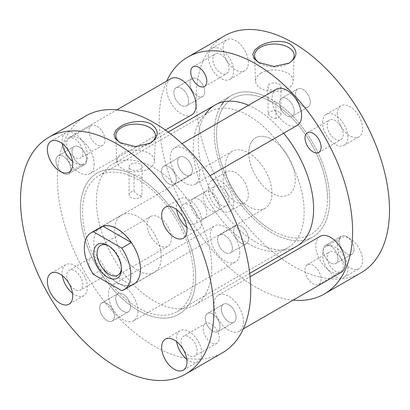 <?xml version="1.0" encoding="UTF-8"?>
<svg xmlns="http://www.w3.org/2000/svg" width="410" height="410" viewBox="0 0 410 410"><rect width="100%" height="100%" fill="white"/><g stroke="black" fill="none" stroke-linecap="round" stroke-linejoin="round"><path stroke-width="0.31" stroke-dasharray="2.05 1.54" d="M188.641 101.05A10.434 6.027 -120 0 0 184.085 90.543A10.434 6.027 -120 0 0 176.044 87.75A10.434 6.027 -120 0 0 173.881 92.527A10.434 6.027 -120 0 0 178.437 103.028A10.434 6.027 -120 0 0 186.478 105.826A10.434 6.027 -120 0 0 188.641 101.05A10.434 6.027 60 0 1 186.478 105.826A10.434 6.027 60 0 1 178.437 103.028A10.434 6.027 60 0 1 173.881 92.527A10.434 6.027 60 0 1 176.044 87.75A10.434 6.027 60 0 1 184.085 90.543A10.434 6.027 60 0 1 188.641 101.05M204.728 91.758A10.434 6.027 -120 0 0 200.177 81.257A10.434 6.027 -120 0 0 192.131 78.459A10.434 6.027 -120 0 0 189.968 83.235A10.434 6.027 -120 0 0 194.524 93.741A10.434 6.027 -120 0 0 202.571 96.534A10.434 6.027 -120 0 0 204.728 91.758A10.434 6.027 60 0 1 202.571 96.534A10.434 6.027 60 0 1 194.524 93.741A10.434 6.027 60 0 1 189.968 83.235A10.434 6.027 60 0 1 192.131 78.459A10.434 6.027 60 0 1 200.177 81.257A10.434 6.027 60 0 1 204.728 91.758M232.378 248.219A10.434 6.027 -120 0 0 227.822 237.713A10.434 6.027 -120 0 0 219.78 234.92A10.434 6.027 -120 0 0 217.618 239.696A10.434 6.027 -120 0 0 222.174 250.197A10.434 6.027 -120 0 0 230.215 252.996A10.434 6.027 -120 0 0 232.378 248.219A10.434 6.027 60 0 1 230.215 252.996A10.434 6.027 60 0 1 222.174 250.197A10.434 6.027 60 0 1 217.618 239.696A10.434 6.027 60 0 1 219.78 234.92A10.434 6.027 60 0 1 227.822 237.713A10.434 6.027 60 0 1 232.378 248.219M248.465 238.927A10.434 6.027 -120 0 0 243.909 228.426A10.434 6.027 -120 0 0 235.868 225.628A10.434 6.027 -120 0 0 233.705 230.405A10.434 6.027 -120 0 0 238.261 240.911A10.434 6.027 -120 0 0 246.302 243.704A10.434 6.027 -120 0 0 248.465 238.927A10.434 6.027 60 0 1 246.302 243.704A10.434 6.027 60 0 1 238.261 240.911A10.434 6.027 60 0 1 233.705 230.405A10.434 6.027 60 0 1 235.868 225.628A10.434 6.027 60 0 1 243.909 228.426A10.434 6.027 60 0 1 248.465 238.927M337.963 258.674A10.434 6.027 -120 0 0 333.407 248.173A10.434 6.027 -120 0 0 325.366 245.375A10.434 6.027 -120 0 0 323.203 250.151A10.434 6.027 -120 0 0 327.759 260.657A10.434 6.027 -120 0 0 335.8 263.451A10.434 6.027 -120 0 0 337.963 258.674A10.434 6.027 60 0 1 335.8 263.451A10.434 6.027 60 0 1 327.759 260.657A10.434 6.027 60 0 1 323.203 250.151A10.434 6.027 60 0 1 325.366 245.375A10.434 6.027 60 0 1 333.407 248.173A10.434 6.027 60 0 1 337.963 258.674M354.05 249.388A10.434 6.027 -120 0 0 349.494 238.881A10.434 6.027 -120 0 0 341.453 236.088A10.434 6.027 -120 0 0 339.29 240.865A10.434 6.027 -120 0 0 343.846 251.366A10.434 6.027 -120 0 0 351.888 254.164A10.434 6.027 -120 0 0 354.05 249.388A10.434 6.027 60 0 1 351.888 254.164A10.434 6.027 60 0 1 343.846 251.366A10.434 6.027 60 0 1 339.29 240.865A10.434 6.027 60 0 1 341.453 236.088A10.434 6.027 60 0 1 349.494 238.881A10.434 6.027 60 0 1 354.05 249.388M294.226 111.505A10.434 6.027 -120 0 0 289.67 101.004A10.434 6.027 -120 0 0 281.629 98.205A10.434 6.027 -120 0 0 279.466 102.982A10.434 6.027 -120 0 0 284.022 113.488A10.434 6.027 -120 0 0 292.063 116.281A10.434 6.027 -120 0 0 294.226 111.505A10.434 6.027 60 0 1 292.063 116.281A10.434 6.027 60 0 1 284.022 113.488A10.434 6.027 60 0 1 279.466 102.982A10.434 6.027 60 0 1 281.629 98.205A10.434 6.027 60 0 1 289.67 101.004A10.434 6.027 60 0 1 294.226 111.505M310.314 102.218A10.434 6.027 -120 0 0 305.757 91.712A10.434 6.027 -120 0 0 297.716 88.919A10.434 6.027 -120 0 0 295.554 93.695A10.434 6.027 -120 0 0 300.11 104.196A10.434 6.027 -120 0 0 308.156 106.995A10.434 6.027 -120 0 0 310.314 102.218A10.434 6.027 60 0 1 308.156 106.995A10.434 6.027 60 0 1 300.11 104.196A10.434 6.027 60 0 1 295.554 93.695A10.434 6.027 60 0 1 297.716 88.919A10.434 6.027 60 0 1 305.757 91.712A10.434 6.027 60 0 1 310.314 102.218M268.048 97.585L267.848 98.456L270.364 101.326L275.971 102.162L275.971 118.321A6.524 3.767 0 0 0 278.984 117.332A6.524 3.767 0 0 0 280.896 114.672A6.524 3.767 0 0 0 276.868 111.192A6.524 3.767 0 0 0 269.76 112.007A6.524 3.767 0 0 0 268.048 113.744L268.048 97.585A81.564 47.094 -120 0 0 231.23 95.673A81.564 47.094 -120 0 0 223.983 101.706M221.605 104.847A81.564 47.094 -120 0 0 214.338 133.014A81.564 47.094 -120 0 0 249.941 215.096A81.564 47.094 -120 0 0 312.794 236.949A81.564 47.094 -120 0 0 329.686 199.608A81.564 47.094 -120 0 0 275.971 102.162M283.638 133.199A81.564 47.094 -120 0 0 248.511 105.278M205.512 114.134A81.564 47.094 -120 0 0 198.245 142.301A81.564 47.094 -120 0 0 233.849 224.388A81.564 47.094 -120 0 0 296.702 246.236L312.794 236.949A81.564 47.094 -120 0 0 329.686 199.608A81.564 47.094 -120 0 0 294.083 117.526A81.564 47.094 -120 0 0 231.23 95.673A81.564 47.094 -120 0 0 214.338 133.014A81.564 47.094 -120 0 0 249.941 215.096A81.564 47.094 -120 0 0 312.794 236.949L296.702 246.236M223.025 48.016A17.902 10.332 60 0 1 226.73 39.821A17.902 10.332 60 0 1 240.521 44.618A17.902 10.332 60 0 1 248.337 62.633A17.902 10.332 60 0 1 244.632 70.822A17.902 10.332 60 0 1 230.835 66.03A17.902 10.332 60 0 1 223.025 48.016M208.265 56.539A17.902 10.332 60 0 1 211.97 48.344A17.902 10.332 60 0 1 225.761 53.141A17.902 10.332 60 0 1 233.577 71.15A17.902 10.332 60 0 1 229.872 79.345A17.902 10.332 60 0 1 216.075 74.553A17.902 10.332 60 0 1 208.265 56.539M212.877 59.199A11.377 6.57 60 0 1 215.229 53.992A11.377 6.57 60 0 1 223.998 57.041A11.377 6.57 60 0 1 228.964 68.49A11.377 6.57 60 0 1 226.607 73.698A11.377 6.57 60 0 1 217.843 70.648A11.377 6.57 60 0 1 212.877 59.199M223.025 179.98A17.902 10.332 60 0 1 226.73 171.785A17.902 10.332 60 0 1 240.521 176.582A17.902 10.332 60 0 1 248.337 194.596A17.902 10.332 60 0 1 244.632 202.791A17.902 10.332 60 0 1 230.835 197.994A17.902 10.332 60 0 1 223.025 179.98M208.265 188.503A17.902 10.332 60 0 1 211.97 180.308A17.902 10.332 60 0 1 225.761 185.105A17.902 10.332 60 0 1 233.577 203.119A17.902 10.332 60 0 1 229.872 211.309A17.902 10.332 60 0 1 216.075 206.517A17.902 10.332 60 0 1 208.265 188.503M212.877 191.168A11.377 6.57 60 0 1 215.229 185.955A11.377 6.57 60 0 1 223.998 189.005A11.377 6.57 60 0 1 228.964 200.454A11.377 6.57 60 0 1 226.607 205.661A11.377 6.57 60 0 1 217.843 202.612A11.377 6.57 60 0 1 212.877 191.168M190.737 203.949A11.377 6.57 60 0 1 193.089 198.742A11.377 6.57 60 0 1 201.858 201.787A11.377 6.57 60 0 1 206.824 213.236A11.377 6.57 60 0 1 204.467 218.443A11.377 6.57 60 0 1 195.703 215.399A11.377 6.57 60 0 1 190.737 203.949M337.307 245.964A17.902 10.332 60 0 1 341.012 237.769A17.902 10.332 60 0 1 354.809 242.561A17.902 10.332 60 0 1 362.619 260.575A17.902 10.332 60 0 1 358.914 268.77A17.902 10.332 60 0 1 345.123 263.973A17.902 10.332 60 0 1 337.307 245.964M322.547 254.482A17.902 10.332 60 0 1 326.252 246.292A17.902 10.332 60 0 1 340.049 251.084A17.902 10.332 60 0 1 347.859 269.098A17.902 10.332 60 0 1 344.154 277.293A17.902 10.332 60 0 1 330.363 272.496A17.902 10.332 60 0 1 322.547 254.482M327.159 257.147A11.377 6.57 60 0 1 329.517 251.94A11.377 6.57 60 0 1 338.281 254.984A11.377 6.57 60 0 1 343.247 266.433A11.377 6.57 60 0 1 340.894 271.645A11.377 6.57 60 0 1 332.126 268.596A11.377 6.57 60 0 1 327.159 257.147M305.019 269.929A11.377 6.57 60 0 1 307.377 264.722A11.377 6.57 60 0 1 316.141 267.771A11.377 6.57 60 0 1 321.107 279.215A11.377 6.57 60 0 1 318.755 284.427A11.377 6.57 60 0 1 309.986 281.378A11.377 6.57 60 0 1 305.019 269.929M337.307 113.995A17.902 10.332 60 0 1 341.012 105.806A17.902 10.332 60 0 1 354.809 110.597A17.902 10.332 60 0 1 362.619 128.612A17.902 10.332 60 0 1 358.914 136.807A17.902 10.332 60 0 1 345.123 132.01A17.902 10.332 60 0 1 337.307 113.995M322.547 122.518A17.902 10.332 60 0 1 326.252 114.323A17.902 10.332 60 0 1 340.049 119.12A17.902 10.332 60 0 1 347.859 137.135A17.902 10.332 60 0 1 344.154 145.33A17.902 10.332 60 0 1 330.363 140.533A17.902 10.332 60 0 1 322.547 122.518M327.159 125.183A11.377 6.57 60 0 1 329.517 119.976A11.377 6.57 60 0 1 338.281 123.02A11.377 6.57 60 0 1 343.247 134.47A11.377 6.57 60 0 1 340.894 139.677A11.377 6.57 60 0 1 332.126 136.632A11.377 6.57 60 0 1 327.159 125.183M275.971 118.321C273.337 118.669 270.692 117.142 268.048 113.744M269.76 83.978A6.524 3.767 0 0 0 267.848 86.643A6.524 3.767 0 0 0 271.876 90.123A6.524 3.767 0 0 0 278.984 89.303A6.524 3.767 0 0 0 280.896 86.643A6.524 3.767 0 0 0 276.868 83.163A6.524 3.767 0 0 0 269.76 83.978M261.057 73.149A18.834 10.875 0 0 0 255.543 81.077A18.834 10.875 0 0 0 267.356 90.928A18.834 10.875 0 0 0 287.687 88.529A18.834 10.875 0 0 0 293.201 81.077A18.834 10.875 0 0 0 281.772 70.838A18.834 10.875 0 0 0 261.057 73.149M259.504 62.996A19.803 11.434 0 0 0 260.37 63.529A19.803 11.434 0 0 0 288.373 63.529L289.091 63.114M293.16 300.12A136.725 78.935 60 0 1 159.244 119.781A136.725 78.935 60 0 1 166.706 81.088M361.184 272.701A136.725 78.935 60 0 1 255.825 236.073A136.725 78.935 60 0 1 196.144 98.482A136.725 78.935 60 0 1 224.46 35.89M288.373 63.529A19.803 11.434 0 0 0 288.727 63.319M134.029 191.121L134.029 174.962A81.564 47.094 -120 0 0 97.206 173.051A81.564 47.094 -120 0 0 80.314 210.391A81.564 47.094 -120 0 0 115.917 292.473A81.564 47.094 -120 0 0 178.77 314.327A81.564 47.094 -120 0 0 195.662 276.986A81.564 47.094 -120 0 0 160.059 194.904A81.564 47.094 -120 0 0 97.206 173.051A81.564 47.094 -120 0 0 80.314 210.391A81.564 47.094 -120 0 0 115.917 292.473A81.564 47.094 -120 0 0 178.77 314.327A81.564 47.094 -120 0 0 195.662 276.986A81.564 47.094 -120 0 0 141.952 179.534L141.952 195.698C139.308 196.041 136.663 194.514 134.029 191.121A6.524 3.767 0 0 0 131.015 192.111A6.524 3.767 0 0 0 129.104 194.776A6.524 3.767 0 0 0 133.132 198.25A6.524 3.767 0 0 0 140.24 197.435A6.524 3.767 0 0 0 141.952 195.698M193.448 275.71A78.433 45.284 -120 0 0 159.213 196.774A78.433 45.284 -120 0 0 98.774 175.762A78.433 45.284 -120 0 0 82.528 211.668A78.433 45.284 -120 0 0 116.768 290.603A78.433 45.284 -120 0 0 177.207 311.615A78.433 45.284 -120 0 0 193.448 275.71M327.472 198.332A78.433 45.284 -120 0 0 293.232 119.397A78.433 45.284 -120 0 0 232.793 98.385A78.433 45.284 -120 0 0 216.552 134.29A78.433 45.284 -120 0 0 250.787 213.226A78.433 45.284 -120 0 0 311.226 234.238A78.433 45.284 -120 0 0 327.472 198.332M177.622 161.781A10.434 6.027 60 0 1 179.785 157.004A10.434 6.027 60 0 1 187.826 159.803A10.434 6.027 60 0 1 192.382 170.304A10.434 6.027 60 0 1 190.219 175.08A10.434 6.027 60 0 1 182.178 172.287A10.434 6.027 60 0 1 177.622 161.781A10.434 6.027 60 0 1 179.785 157.004A10.434 6.027 60 0 1 187.826 159.803A10.434 6.027 60 0 1 192.382 170.304A10.434 6.027 60 0 1 190.219 175.08A10.434 6.027 60 0 1 182.178 172.287A10.434 6.027 60 0 1 177.622 161.781M161.535 171.072A10.434 6.027 60 0 1 163.698 166.296A10.434 6.027 60 0 1 171.739 169.089A10.434 6.027 60 0 1 176.295 179.595A10.434 6.027 60 0 1 174.132 184.372A10.434 6.027 60 0 1 166.091 181.574A10.434 6.027 60 0 1 161.535 171.072A10.434 6.027 60 0 1 163.698 166.296A10.434 6.027 60 0 1 171.739 169.089A10.434 6.027 60 0 1 176.295 179.595A10.434 6.027 60 0 1 174.132 184.372A10.434 6.027 60 0 1 166.091 181.574A10.434 6.027 60 0 1 161.535 171.072M221.359 308.95A10.434 6.027 60 0 1 223.522 304.174A10.434 6.027 60 0 1 231.563 306.972A10.434 6.027 60 0 1 236.119 317.473A10.434 6.027 60 0 1 233.956 322.25A10.434 6.027 60 0 1 225.915 319.457A10.434 6.027 60 0 1 221.359 308.95A10.434 6.027 60 0 1 223.522 304.174A10.434 6.027 60 0 1 231.563 306.972A10.434 6.027 60 0 1 236.119 317.473A10.434 6.027 60 0 1 233.956 322.25A10.434 6.027 60 0 1 225.915 319.457A10.434 6.027 60 0 1 221.359 308.95M205.272 318.242A10.434 6.027 60 0 1 207.429 313.465A10.434 6.027 60 0 1 215.475 316.259A10.434 6.027 60 0 1 220.032 326.765A10.434 6.027 60 0 1 217.869 331.541A10.434 6.027 60 0 1 209.823 328.743A10.434 6.027 60 0 1 205.272 318.242A10.434 6.027 60 0 1 207.429 313.465A10.434 6.027 60 0 1 215.475 316.259A10.434 6.027 60 0 1 220.032 326.765A10.434 6.027 60 0 1 217.869 331.541A10.434 6.027 60 0 1 209.823 328.743A10.434 6.027 60 0 1 205.272 318.242M115.774 298.495A10.434 6.027 60 0 1 117.936 293.719A10.434 6.027 60 0 1 125.978 296.512A10.434 6.027 60 0 1 130.534 307.018A10.434 6.027 60 0 1 128.371 311.795A10.434 6.027 60 0 1 120.33 308.996A10.434 6.027 60 0 1 115.774 298.495A10.434 6.027 60 0 1 117.936 293.719A10.434 6.027 60 0 1 125.978 296.512A10.434 6.027 60 0 1 130.534 307.018A10.434 6.027 60 0 1 128.371 311.795A10.434 6.027 60 0 1 120.33 308.996A10.434 6.027 60 0 1 115.774 298.495M99.686 307.782A10.434 6.027 60 0 1 101.844 303.005A10.434 6.027 60 0 1 109.89 305.804A10.434 6.027 60 0 1 114.446 316.305A10.434 6.027 60 0 1 112.284 321.081A10.434 6.027 60 0 1 104.242 318.288A10.434 6.027 60 0 1 99.686 307.782A10.434 6.027 60 0 1 101.844 303.005A10.434 6.027 60 0 1 109.89 305.804A10.434 6.027 60 0 1 114.446 316.305A10.434 6.027 60 0 1 112.284 321.081A10.434 6.027 60 0 1 104.242 318.288A10.434 6.027 60 0 1 99.686 307.782M72.037 151.326A10.434 6.027 60 0 1 74.2 146.549A10.434 6.027 60 0 1 82.241 149.342A10.434 6.027 60 0 1 86.797 159.849A10.434 6.027 60 0 1 84.634 164.625A10.434 6.027 60 0 1 76.593 161.827A10.434 6.027 60 0 1 72.037 151.326A10.434 6.027 60 0 1 74.2 146.549A10.434 6.027 60 0 1 82.241 149.342A10.434 6.027 60 0 1 86.797 159.849A10.434 6.027 60 0 1 84.634 164.625A10.434 6.027 60 0 1 76.593 161.827A10.434 6.027 60 0 1 72.037 151.326M55.95 160.612A10.434 6.027 60 0 1 58.112 155.836A10.434 6.027 60 0 1 66.153 158.634A10.434 6.027 60 0 1 70.71 169.135A10.434 6.027 60 0 1 68.547 173.912A10.434 6.027 60 0 1 60.506 171.119A10.434 6.027 60 0 1 55.95 160.612A10.434 6.027 60 0 1 58.112 155.836A10.434 6.027 60 0 1 66.153 158.634A10.434 6.027 60 0 1 70.71 169.135A10.434 6.027 60 0 1 68.547 173.912A10.434 6.027 60 0 1 60.506 171.119A10.434 6.027 60 0 1 55.95 160.612M134.029 174.962L139.636 175.485L142.152 178.56L141.952 179.534M211.755 267.699A81.564 47.094 -120 0 0 176.151 185.612A81.564 47.094 -120 0 0 113.298 163.764A81.564 47.094 -120 0 0 96.401 201.1A81.564 47.094 -120 0 0 132.005 283.187A81.564 47.094 -120 0 0 194.858 305.035A81.564 47.094 -120 0 0 211.755 267.699M186.765 359.186A17.902 10.332 -120 0 0 198.03 361.656A17.902 10.332 -120 0 0 201.735 353.461A17.902 10.332 -120 0 0 193.925 335.447A17.902 10.332 -120 0 0 180.128 330.655A17.902 10.332 -120 0 0 176.423 338.85A17.902 10.332 -120 0 0 176.638 341.648M197.123 350.801A11.377 6.57 -120 0 0 192.157 339.352A11.377 6.57 -120 0 0 183.393 336.303A11.377 6.57 -120 0 0 181.035 341.51A11.377 6.57 -120 0 0 186.002 352.959A11.377 6.57 -120 0 0 194.77 356.008A11.377 6.57 -120 0 0 197.123 350.801M219.263 338.014A11.377 6.57 -120 0 0 214.297 326.57A11.377 6.57 -120 0 0 205.533 323.521A11.377 6.57 -120 0 0 203.175 328.728A11.377 6.57 -120 0 0 208.142 340.177A11.377 6.57 -120 0 0 216.91 343.226A11.377 6.57 -120 0 0 219.263 338.014M72.478 293.201A17.902 10.332 -120 0 0 83.748 295.677A17.902 10.332 -120 0 0 87.453 287.482A17.902 10.332 -120 0 0 79.637 269.467A17.902 10.332 -120 0 0 65.846 264.67A17.902 10.332 -120 0 0 62.141 272.865A17.902 10.332 -120 0 0 62.351 275.663M82.84 284.817A11.377 6.57 -120 0 0 77.874 273.367A11.377 6.57 -120 0 0 69.105 270.323A11.377 6.57 -120 0 0 66.753 275.53A11.377 6.57 -120 0 0 71.719 286.979A11.377 6.57 -120 0 0 80.483 290.024A11.377 6.57 -120 0 0 82.84 284.817M104.98 272.035A11.377 6.57 -120 0 0 100.014 260.586A11.377 6.57 -120 0 0 91.245 257.541A11.377 6.57 -120 0 0 88.893 262.748A11.377 6.57 -120 0 0 93.859 274.198A11.377 6.57 -120 0 0 102.623 277.242A11.377 6.57 -120 0 0 104.98 272.035M72.478 161.238A17.902 10.332 -120 0 0 83.748 163.708A17.902 10.332 -120 0 0 87.453 155.518A17.902 10.332 -120 0 0 79.637 137.504A17.902 10.332 -120 0 0 65.846 132.707A17.902 10.332 -120 0 0 62.141 140.902A17.902 10.332 -120 0 0 62.351 143.7M82.84 152.853A11.377 6.57 -120 0 0 77.874 141.404A11.377 6.57 -120 0 0 69.105 138.354A11.377 6.57 -120 0 0 66.753 143.567A11.377 6.57 -120 0 0 71.719 155.016A11.377 6.57 -120 0 0 80.483 158.06A11.377 6.57 -120 0 0 82.84 152.853M104.98 140.071A11.377 6.57 -120 0 0 100.014 128.622A11.377 6.57 -120 0 0 91.245 125.573A11.377 6.57 -120 0 0 88.893 130.785A11.377 6.57 -120 0 0 93.859 142.229A11.377 6.57 -120 0 0 102.623 145.278A11.377 6.57 -120 0 0 104.98 140.071M186.765 227.222A17.902 10.332 -120 0 0 198.03 229.692A17.902 10.332 -120 0 0 201.735 221.497A17.902 10.332 -120 0 0 193.925 203.483A17.902 10.332 -120 0 0 180.128 198.691A17.902 10.332 -120 0 0 176.423 206.881A17.902 10.332 -120 0 0 176.638 209.684M197.123 218.832A11.377 6.57 -120 0 0 192.157 207.388A11.377 6.57 -120 0 0 183.393 204.339A11.377 6.57 -120 0 0 181.035 209.546A11.377 6.57 -120 0 0 186.002 220.995A11.377 6.57 -120 0 0 194.77 224.044A11.377 6.57 -120 0 0 197.123 218.832M219.263 206.051A11.377 6.57 -120 0 0 214.297 194.601A11.377 6.57 -120 0 0 205.533 191.557A11.377 6.57 -120 0 0 203.175 196.764A11.377 6.57 -120 0 0 208.142 208.213A11.377 6.57 -120 0 0 216.91 211.258A11.377 6.57 -120 0 0 219.263 206.051M148.943 168.633A18.834 10.875 0 0 0 154.457 161.181A18.834 10.875 0 0 0 143.028 150.941A18.834 10.875 0 0 0 122.313 153.253A18.834 10.875 0 0 0 116.799 161.181A18.834 10.875 0 0 0 128.612 171.031A18.834 10.875 0 0 0 148.943 168.633M140.24 169.407A6.524 3.767 0 0 0 142.152 166.747A6.524 3.767 0 0 0 138.124 163.267A6.524 3.767 0 0 0 131.015 164.082A6.524 3.767 0 0 0 129.104 166.747A6.524 3.767 0 0 0 133.132 170.227A6.524 3.767 0 0 0 140.24 169.407M120.76 143.1A19.803 11.434 0 0 0 121.626 143.633A19.803 11.434 0 0 0 149.629 143.633A19.803 11.434 0 0 0 149.983 143.423M149.629 143.633L150.347 143.218M85.716 115.994A136.725 78.935 -120 0 0 57.4 178.581A136.725 78.935 -120 0 0 117.081 316.177A136.725 78.935 -120 0 0 222.44 352.805M161.309 257.152A32.979 19.039 -120 0 0 146.913 223.962A32.979 19.039 -120 0 0 121.498 215.127A32.979 19.039 -120 0 0 114.667 230.225A32.979 19.039 -120 0 0 129.063 263.415A32.979 19.039 -120 0 0 154.478 272.25A32.979 19.039 -120 0 0 161.309 257.152M132.307 284.935A32.979 19.039 60 0 1 107.405 274.51A32.979 19.039 60 0 1 93.859 242.238A32.979 19.039 60 0 1 99.43 227.991M121.396 268.227A17.215 9.937 -120 0 0 121.421 267.31L121.421 269.232M121.421 267.31A17.215 9.937 -120 0 0 109.25 246.225A17.215 9.937 -120 0 0 108.445 245.79M171.416 238.446A17.215 9.937 -120 0 0 163.903 221.118A17.215 9.937 -120 0 0 150.634 216.506A17.215 9.937 -120 0 0 147.072 224.388A17.215 9.937 -120 0 0 154.585 241.715A17.215 9.937 -120 0 0 167.854 246.328A17.215 9.937 -120 0 0 171.416 238.446M248.762 152.889A32.877 18.983 -120 0 0 263.112 185.976A32.877 18.983 -120 0 0 288.45 194.786A32.877 18.983 -120 0 0 295.256 179.734A32.877 18.983 -120 0 0 280.906 146.647A32.877 18.983 -120 0 0 255.573 137.842A32.877 18.983 -120 0 0 248.762 152.889M93.439 274.382L103.033 268.842A32.877 18.983 -120 0 0 131.323 285.175L121.729 290.71M103.033 268.842L131.323 285.175M272.009 139.467A32.877 18.983 60 0 1 293.488 168.438A32.877 18.983 60 0 1 288.45 194.786A32.877 18.983 60 0 1 272.009 193.156A32.877 18.983 60 0 1 250.53 164.184A32.877 18.983 60 0 1 255.573 137.842A32.877 18.983 60 0 1 272.009 139.467M248.691 152.935A32.877 18.983 60 0 1 270.169 181.902A32.877 18.983 60 0 1 265.127 208.249A32.877 18.983 60 0 1 248.691 206.619A32.877 18.983 60 0 1 227.212 177.648A32.877 18.983 60 0 1 232.25 151.305A32.877 18.983 60 0 1 248.691 152.935M248.691 243.817A78.433 45.284 60 0 1 197.451 174.701A78.433 45.284 60 0 1 209.474 111.853A78.433 45.284 60 0 1 248.691 115.733A78.433 45.284 60 0 1 299.93 184.854A78.433 45.284 60 0 1 287.907 247.701A78.433 45.284 60 0 1 248.691 243.817M272.009 230.353A78.433 45.284 60 0 1 220.77 161.238A78.433 45.284 60 0 1 232.793 98.385A78.433 45.284 60 0 1 272.009 102.269A78.433 45.284 60 0 1 323.249 171.385A78.433 45.284 60 0 1 311.226 234.238A78.433 45.284 60 0 1 272.009 230.353M199.762 174.568A20.874 12.054 60 0 1 195.442 184.121A20.874 12.054 60 0 1 179.354 178.529A20.874 12.054 60 0 1 170.242 157.522A20.874 12.054 60 0 1 174.568 147.969A20.874 12.054 60 0 1 190.65 153.56A20.874 12.054 60 0 1 199.762 174.568M297.286 125.322A20.874 12.054 60 0 1 281.198 119.73A20.874 12.054 60 0 1 272.086 98.723A20.874 12.054 60 0 1 276.412 89.17M243.499 321.737A20.874 12.054 60 0 1 239.173 331.29A20.874 12.054 60 0 1 223.091 325.699A20.874 12.054 60 0 1 213.979 304.691A20.874 12.054 60 0 1 218.299 295.133A20.874 12.054 60 0 1 234.387 300.73A20.874 12.054 60 0 1 243.499 321.737M341.017 272.491A20.874 12.054 60 0 1 324.935 266.9A20.874 12.054 60 0 1 315.823 245.892A20.874 12.054 60 0 1 320.143 236.339M137.914 311.277A20.874 12.054 60 0 1 133.588 320.83A20.874 12.054 60 0 1 117.506 315.239A20.874 12.054 60 0 1 108.394 294.231A20.874 12.054 60 0 1 112.714 284.678A20.874 12.054 60 0 1 128.801 290.27A20.874 12.054 60 0 1 137.914 311.277M239.758 252.478A20.874 12.054 60 0 1 235.432 262.031A20.874 12.054 60 0 1 219.35 256.44A20.874 12.054 60 0 1 210.238 235.432A20.874 12.054 60 0 1 214.558 225.879A20.874 12.054 60 0 1 230.645 231.471A20.874 12.054 60 0 1 239.758 252.478M94.177 164.108A20.874 12.054 60 0 1 89.857 173.661A20.874 12.054 60 0 1 73.769 168.069A20.874 12.054 60 0 1 64.657 147.062A20.874 12.054 60 0 1 68.982 137.509A20.874 12.054 60 0 1 85.065 143.1A20.874 12.054 60 0 1 94.177 164.108M191.701 114.867A20.874 12.054 60 0 1 175.613 109.27A20.874 12.054 60 0 1 166.501 88.263A20.874 12.054 60 0 1 170.826 78.71M192.131 78.459L176.044 87.75L192.131 78.459M235.868 225.628L219.78 234.92L235.868 225.628M341.453 236.088L325.366 245.375L341.453 236.088M297.716 88.919L281.629 98.205L297.716 88.919M231.23 95.673L215.142 104.965L231.23 95.673M211.97 48.344L226.73 39.821M193.089 66.774L215.229 53.992M211.97 180.308L226.73 171.785M193.089 198.742L215.229 185.955M326.252 246.292L341.012 237.769M307.377 264.722L329.517 251.94M326.252 114.323L341.012 105.806M307.377 132.758L329.517 119.976M267.848 98.456L267.848 86.643M255.543 81.077L254.574 55.698M260.37 63.529L258.525 62.463M293.201 81.077L294.17 55.698M280.896 114.672L280.896 86.643M318.755 152.458L340.894 139.677M344.154 145.33L358.914 136.807M318.755 284.427L340.894 271.645M344.154 277.293L358.914 268.77M204.467 218.443L226.607 205.661M229.872 211.309L244.632 202.791M204.467 86.479L226.607 73.698M229.872 79.345L244.632 70.822M308.156 106.995L292.063 116.281L308.156 106.995M351.888 254.164L335.8 263.451L351.888 254.164M246.302 243.704L230.215 252.996L246.302 243.704M202.571 96.534L186.478 105.826L202.571 96.534M249.726 273.362L194.858 305.035M209.474 111.853L98.774 175.762M287.907 247.701L177.207 311.615M168.161 132.087L113.298 163.764M163.698 166.296L179.785 157.004L163.698 166.296M207.429 313.465L223.522 304.174L207.429 313.465M101.844 303.005L117.936 293.719L101.844 303.005M58.112 155.836L74.2 146.549L58.112 155.836M180.128 330.655L165.368 339.178M205.533 323.521L183.393 336.303M65.846 264.67L51.086 273.193M91.245 257.541L69.105 270.323M65.846 132.707L51.086 141.23M91.245 125.573L69.105 138.354M180.128 198.691L165.368 207.209M205.533 191.557L183.393 204.339M154.457 161.181L155.426 135.802M100.686 227.14L121.498 215.127M142.152 178.56L142.152 166.747M129.104 194.776L129.104 166.747M133.67 284.263L154.478 272.25M121.626 143.633L119.781 142.567M116.799 161.181L115.83 135.802M216.91 211.258L194.77 224.044M198.03 229.692L183.27 238.215M102.623 145.278L80.483 158.06M83.748 163.708L68.988 172.231M102.623 277.242L80.483 290.024M83.748 295.677L68.988 304.194M216.91 343.226L194.77 356.008M198.03 361.656L183.27 370.179M68.547 173.912L84.634 164.625L68.547 173.912M112.284 321.081L128.371 311.795L112.284 321.081M217.869 331.541L233.956 322.25L217.869 331.541M174.132 184.372L190.219 175.08L174.132 184.372M109.25 246.225L107.584 245.262M150.634 216.506L100.64 245.375M265.127 208.249L134.926 283.418M232.25 151.305L102.049 226.474M167.854 246.328L117.854 275.192M195.442 184.121L210.048 175.69M174.568 147.969L182.019 143.664M239.173 331.29L243.294 328.912M218.299 295.133L250.095 276.781M133.588 320.83L235.432 262.031M112.714 284.678L214.558 225.879M89.857 173.661L165.384 130.057M68.982 137.509L116.84 109.88"/><path stroke-width="0.61" d="M223.983 101.706A81.564 47.094 -120 0 0 221.605 104.847M249.726 273.362L296.702 246.236A81.564 47.094 -120 0 0 313.599 208.9A81.564 47.094 -120 0 0 283.638 133.199M248.511 105.278A81.564 47.094 -120 0 0 215.142 104.965A81.564 47.094 -120 0 0 205.512 114.134M190.737 71.986A11.377 6.57 60 0 1 193.089 66.774A11.377 6.57 60 0 1 201.858 69.823A11.377 6.57 60 0 1 206.824 81.272A11.377 6.57 60 0 1 204.467 86.479A11.377 6.57 60 0 1 195.703 83.43A11.377 6.57 60 0 1 190.737 71.986M305.019 137.965A11.377 6.57 60 0 1 307.377 132.758A11.377 6.57 60 0 1 316.141 135.802A11.377 6.57 60 0 1 321.107 147.251A11.377 6.57 60 0 1 318.755 152.458A11.377 6.57 60 0 1 309.986 149.414A11.377 6.57 60 0 1 305.019 137.965M288.727 63.319A19.803 11.434 0 0 0 294.17 55.698A19.803 11.434 0 0 0 282.152 44.931A19.803 11.434 0 0 0 260.37 47.36A19.803 11.434 0 0 0 254.574 55.698A19.803 11.434 0 0 0 259.504 62.996M259.653 46.115L254.825 49.938L252.785 54.222L254.005 58.568L258.525 62.463L273.983 66.451L289.091 63.114C297.809 56.939 298.193 50.625 290.249 44.177C282.065 39.273 267.443 41.41 259.653 46.115M166.706 81.088A136.725 78.935 60 0 1 187.56 57.195A136.725 78.935 60 0 1 292.919 93.823A136.725 78.935 60 0 1 352.6 231.419A136.725 78.935 60 0 1 324.284 294.006A136.725 78.935 60 0 1 293.16 300.12M187.56 57.195L224.46 35.89A136.725 78.935 60 0 1 329.819 72.519A136.725 78.935 60 0 1 389.5 210.115A136.725 78.935 60 0 1 361.184 272.701L324.284 294.006M186.975 361.984A17.902 10.332 -120 0 0 179.165 343.969A17.902 10.332 -120 0 0 165.368 339.178A17.902 10.332 -120 0 0 161.663 347.367A17.902 10.332 -120 0 0 169.479 365.382A17.902 10.332 -120 0 0 183.27 370.179A17.902 10.332 -120 0 0 186.975 361.984M72.693 296.005A17.902 10.332 -120 0 0 64.877 277.99A17.902 10.332 -120 0 0 51.086 273.193A17.902 10.332 -120 0 0 47.381 281.388A17.902 10.332 -120 0 0 55.191 299.402A17.902 10.332 -120 0 0 68.988 304.194A17.902 10.332 -120 0 0 72.693 296.005M72.693 164.036A17.902 10.332 -120 0 0 64.877 146.027A17.902 10.332 -120 0 0 51.086 141.23A17.902 10.332 -120 0 0 47.381 149.424A17.902 10.332 -120 0 0 55.191 167.439A17.902 10.332 -120 0 0 68.988 172.231A17.902 10.332 -120 0 0 72.693 164.036M186.975 230.02A17.902 10.332 -120 0 0 179.165 212.006A17.902 10.332 -120 0 0 165.368 207.209A17.902 10.332 -120 0 0 161.663 215.404A17.902 10.332 -120 0 0 169.479 233.418A17.902 10.332 -120 0 0 183.27 238.215A17.902 10.332 -120 0 0 186.975 230.02M149.983 143.423A19.803 11.434 0 0 0 155.426 135.802A19.803 11.434 0 0 0 143.408 125.035A19.803 11.434 0 0 0 121.626 127.464A19.803 11.434 0 0 0 115.83 135.802A19.803 11.434 0 0 0 120.76 143.1M150.347 143.218C159.07 137.022 159.449 130.708 151.48 124.266C143.295 119.387 128.714 121.504 120.909 126.218L116.081 130.042L114.041 134.316L115.256 138.657L119.781 142.567L135.244 146.554L150.347 143.218M185.54 374.11L222.44 352.805A136.725 78.935 -120 0 0 250.756 290.218A136.725 78.935 -120 0 0 191.075 152.623A136.725 78.935 -120 0 0 85.716 115.994L48.816 137.299A136.725 78.935 -120 0 0 20.5 199.885A136.725 78.935 -120 0 0 80.181 337.481A136.725 78.935 -120 0 0 185.54 374.11A136.725 78.935 -120 0 0 213.856 311.518A136.725 78.935 -120 0 0 154.175 173.927A136.725 78.935 -120 0 0 48.816 137.299M99.43 227.991A32.979 19.039 60 0 1 100.686 227.14A32.979 19.039 60 0 1 126.101 235.975A32.979 19.039 60 0 1 140.497 269.17A32.979 19.039 60 0 1 133.67 284.263A32.979 19.039 60 0 1 132.307 284.935M176.638 209.684A17.902 10.332 -120 0 0 186.765 227.222M62.351 143.7A17.902 10.332 -120 0 0 72.478 161.238M62.351 275.663A17.902 10.332 -120 0 0 72.478 293.201M176.638 341.648A17.902 10.332 -120 0 0 186.765 359.186M121.421 269.232A19.567 11.301 -120 0 0 107.584 245.262A19.567 11.301 -120 0 0 93.746 253.252A19.567 11.301 -120 0 0 107.584 277.221A19.567 11.301 -120 0 0 121.421 269.232M108.445 245.79A17.215 9.937 -120 0 0 100.64 245.375A17.215 9.937 -120 0 0 97.073 253.252A17.215 9.937 -120 0 0 104.591 270.579A17.215 9.937 -120 0 0 117.854 275.192A17.215 9.937 -120 0 0 121.396 268.227M121.729 290.71A32.877 18.983 -120 0 0 124.02 289.716A32.877 18.983 -120 0 0 130.831 274.664A32.877 18.983 -120 0 0 121.729 248.101L93.439 231.773A32.877 18.983 -120 0 0 91.148 232.772A32.877 18.983 -120 0 0 84.337 247.819A32.877 18.983 -120 0 0 93.439 274.382L121.729 290.71M121.729 248.101L131.323 242.566A32.877 18.983 -120 0 0 103.033 226.233L93.439 231.773M131.323 242.566L103.033 226.233M182.019 143.664L276.412 89.17A20.874 12.054 60 0 1 292.494 94.761A20.874 12.054 60 0 1 301.606 115.769A20.874 12.054 60 0 1 297.286 125.322L210.048 175.69M250.095 276.781L320.143 236.339A20.874 12.054 60 0 1 336.231 241.931A20.874 12.054 60 0 1 345.343 262.938A20.874 12.054 60 0 1 341.017 272.491L243.294 328.912M116.84 109.88L170.826 78.71A20.874 12.054 60 0 1 186.909 84.301A20.874 12.054 60 0 1 196.021 105.308A20.874 12.054 60 0 1 191.701 114.867L165.384 130.057M215.142 104.965L168.161 132.087M134.926 283.418L124.02 289.716M102.049 226.474L91.148 232.772"/></g></svg>
